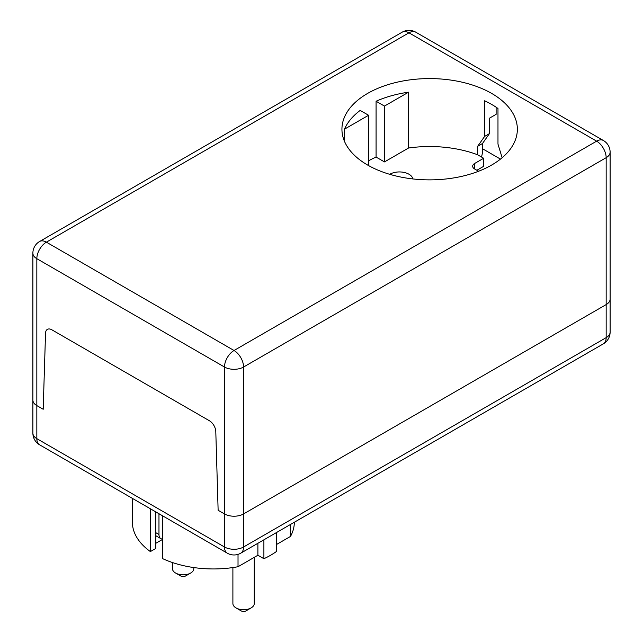 <?xml version="1.0" encoding="UTF-8"?>
<svg xmlns="http://www.w3.org/2000/svg" width="643" height="643" viewBox="0 0 643 643"><rect width="100%" height="100%" fill="white"/><g stroke="black" fill="none" stroke-linecap="round" stroke-linejoin="round"><path stroke-width="0.96" d="M236.021 607.908L241.109 610.85A3.488 2.009 0 0 0 246.036 610.85L251.132 607.908A10.682 6.165 180 0 1 236.021 607.908A10.682 6.165 180 0 1 232.895 603.552L232.895 567.568M254.258 557.352L254.258 603.552A10.682 6.165 180 0 1 251.132 607.908M175.587 573.026L180.675 575.959A3.488 2.009 0 0 0 185.61 575.959L190.698 573.026A10.682 6.165 180 0 1 175.587 573.026A10.682 6.165 180 0 1 172.461 568.661L172.461 562.545M193.824 567.568L193.824 568.661A10.682 6.165 180 0 1 190.698 573.026M162.47 539.043A8.994 5.192 -60 0 1 160.83 538.625A8.994 5.192 -60 0 1 158.974 534.502L155.791 532.669M160.83 538.625L156.378 536.053A8.994 5.192 -60 0 1 155.791 535.603M158.974 513.725L158.974 534.502M155.791 543.319L162.47 539.461M132.394 498.381L132.394 522.204A80.962 46.746 0 0 0 150.382 551.581L155.791 548.463L155.791 511.892M162.47 515.75L162.47 558.558A80.962 46.746 0 0 0 238.023 566.724L257.891 555.255L263.895 558.719A80.962 46.746 0 0 0 276.619 551.381L276.619 532.476M238.023 554.37L238.023 566.724M257.891 543.287L257.891 555.255M263.895 539.823L263.895 558.719M276.619 544.444L290.475 536.439A80.962 46.746 0 0 0 294.325 522.253M290.475 524.479L290.475 536.439M150.382 508.766L150.382 551.581M215.791 431.525L218.13 510.261L224.487 513.934L218.13 510.261L215.791 431.525A8.994 5.192 60 0 0 209.433 420.771A8.994 5.192 60 0 1 215.791 431.525M39.625 444.827A13.495 13.495 0 0 1 32.881 433.141A13.495 7.788 180 0 0 36.836 438.647A13.495 7.788 120 0 0 39.625 444.827L227.284 553.165A13.495 7.788 -60 0 1 224.487 546.992L36.836 438.647L36.836 405.596A13.495 7.788 180 0 1 32.881 400.083A13.495 7.788 0 0 0 36.836 405.596L43.194 409.269L36.836 405.596L36.836 258.687L224.487 367.024A13.495 7.788 -60 0 1 234.036 350.499A13.495 7.788 60 0 1 243.576 367.024L606.164 157.688A13.495 7.788 -120 0 0 596.624 141.163A13.495 7.788 -60 0 1 603.375 140.495L415.716 32.15A13.495 7.788 120 0 0 408.964 32.817A13.495 7.788 -120 0 0 402.221 32.15L39.625 241.487A13.495 7.788 60 0 1 46.376 242.162A13.495 7.788 120 0 0 36.836 258.687A13.495 7.788 0 0 1 33.573 255.641A13.495 7.788 0 0 1 32.881 253.173A13.495 13.495 0 0 1 39.625 241.487M500.463 159.102L482.491 148.718L500.463 159.102M51.89 329.819L209.433 420.771L51.89 329.819A8.994 5.192 60 0 0 47.397 329.369A8.994 5.192 60 0 1 51.89 329.819M45.532 333.235A8.994 5.192 60 0 1 47.397 329.369A8.994 5.192 60 0 0 45.532 333.235L43.194 409.269L45.532 333.235M603.375 343.828A13.495 7.788 -120 0 0 606.164 337.647L243.576 546.992A13.495 7.788 60 0 1 240.779 553.165L603.375 343.828A13.495 13.495 0 0 0 610.119 332.142A13.495 7.788 180 0 1 606.164 337.647L606.164 304.597L243.576 513.934A13.495 7.788 180 0 1 224.487 513.934A13.495 7.788 0 0 0 243.576 513.934L606.164 304.597A13.495 7.788 0 0 0 610.119 299.083A13.495 7.788 180 0 1 606.164 304.597L606.164 157.688A13.495 7.788 0 0 0 610.119 152.182A13.495 13.495 0 0 0 603.375 140.495M243.576 546.992A13.495 7.788 180 0 1 224.487 546.992L224.487 367.024A13.495 7.788 0 0 0 243.576 367.024L243.576 546.992M389.714 174.317A13.495 7.788 180 0 1 403.828 172.364A13.495 7.788 180 0 1 412.846 178.931M476.873 170.266L483.665 166.312L483.665 158.266L477.62 154.778A87.713 50.644 0 0 0 408.546 148.019L384.474 161.915L376.083 157.069A87.713 50.644 0 0 0 368.576 160.822M496.115 107.204L496.115 114.35L489.419 118.216L489.419 133.64L482.491 143.518L482.491 152.704L481.551 157.045M483.665 158.266L474.647 163.475A6.743 3.898 0 0 0 472.669 166.232A6.743 3.898 0 0 0 474.647 168.98L478.464 171.183A6.743 3.898 0 0 0 478.577 171.247M477.62 154.778L477.62 146.331L484.621 136.412L484.621 100.79A87.713 50.644 0 0 1 497.979 108.498L497.979 144.128L502.135 157.736M477.62 146.331L482.491 143.518M484.621 136.412L489.419 133.64M408.546 92.19A87.713 50.644 0 0 0 376.083 101.24L384.474 106.087L408.546 92.19L408.546 148.019M384.474 106.087L384.474 161.915M376.083 101.24L376.083 157.069M368.576 115.266L360.176 110.419A87.713 50.644 0 0 0 344.503 129.163L368.576 115.266L368.576 165.572M344.503 129.163L344.503 141.404M484.621 89.771A87.713 50.644 180 0 1 517.358 129.227A87.713 50.644 180 0 1 463.209 176.013A87.713 50.644 180 0 1 367.619 165.034A87.713 50.644 180 0 1 341.931 129.227A87.713 50.644 180 0 1 391.756 83.55A87.713 50.644 180 0 1 484.621 89.771M474.647 163.475L474.647 168.98M46.376 242.162L408.964 32.817L596.624 141.163L234.036 350.499L46.376 242.162M227.284 553.165A13.495 13.495 0 0 0 240.779 553.165M32.881 433.141L32.881 253.173M610.119 332.142L610.119 152.182M415.716 32.15A13.495 13.495 0 0 0 402.221 32.15"/></g></svg>

